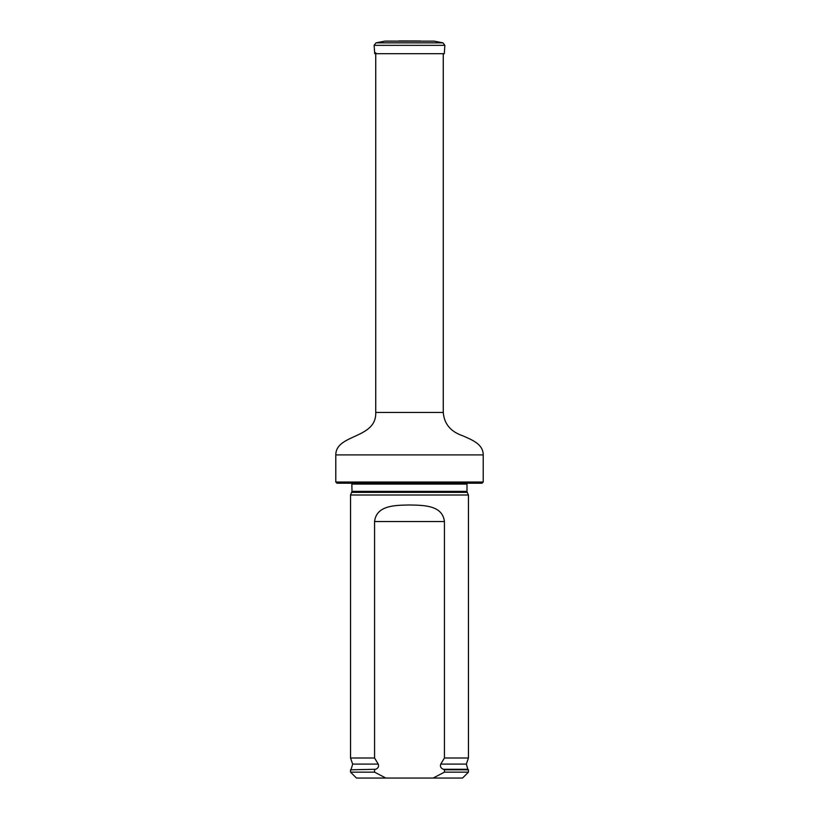 <?xml version="1.0" encoding="UTF-8"?>
<svg xmlns="http://www.w3.org/2000/svg" width="819" height="819" viewBox="0 0 819 819"><rect width="100%" height="100%" fill="white"/><g stroke="black" fill="none" stroke-linecap="round" stroke-linejoin="round"><path stroke-width="1.23" d="M335.79 482.033L483.21 482.033L482.033 483.21L336.967 483.21L335.79 482.033L335.79 454.903C335.923 433.814 376.679 439.035 375.737 412.448L375.737 52.744M351.781 492.352L467.219 492.352L468.448 495.004L350.552 495.004L352.006 491.359L351.832 483.21M385.851 778.05L374.57 772.153L350.552 772.153L356.449 778.05L462.551 778.05L468.448 772.153L468.448 769.799L444.43 769.799L444.43 772.153L468.448 772.153M444.43 772.153L433.149 778.05M350.552 772.153L350.552 769.799L375.614 769.297C378.183 768.253 379.064 766.523 378.255 764.096L374.57 758.005L374.57 521.539C376.453 504.985 395.843 505.282 409.49 504.985C423.147 505.292 442.506 504.954 444.43 521.539L444.43 758.005L440.745 764.096C439.946 766.523 440.817 768.253 443.386 769.297L444.43 769.799M374.57 772.153L374.57 769.799M374.57 758.005L350.552 758.005L350.552 495.004M440.745 764.096L466.349 764.096L468.448 758.005L444.43 758.005M468.448 758.005L468.448 495.004M374.713 53.685L444.287 53.685L444.871 45.342L374.129 45.342L374.713 53.685M375.737 412.448L443.263 412.448L443.263 53.685M335.79 454.903L483.21 454.903C483.261 443.806 471.222 439.619 462.807 435.8C450.706 431.726 444.195 423.945 443.263 412.448M467.219 492.352L466.994 491.359L352.006 491.359M466.994 491.359L466.994 484.09L352.006 484.09M375.614 769.297L350.552 769.799M466.349 764.096L467.844 769.297L443.386 769.297M378.255 764.096L352.651 764.096L351.156 769.297M444.43 521.539L374.57 521.539M398.003 41.104L420.997 41.104M442.977 42.854L434.234 41.155L384.766 41.155L376.023 42.854L442.977 42.854L444.871 45.342M483.21 482.033L483.21 454.903M466.994 484.09L467.168 483.21M467.844 769.297L468.448 769.799M352.651 764.096L350.552 758.005M398.628 40.991L399.754 41.011M420.372 40.991L399.14 40.95M419.246 41.011L419.86 40.95M443.263 54.136L444.287 53.685M376.023 42.854L374.129 45.342M385.923 41.165L384.766 41.155M433.077 41.165L385.329 41.104M434.234 41.155L433.671 41.104"/></g></svg>
